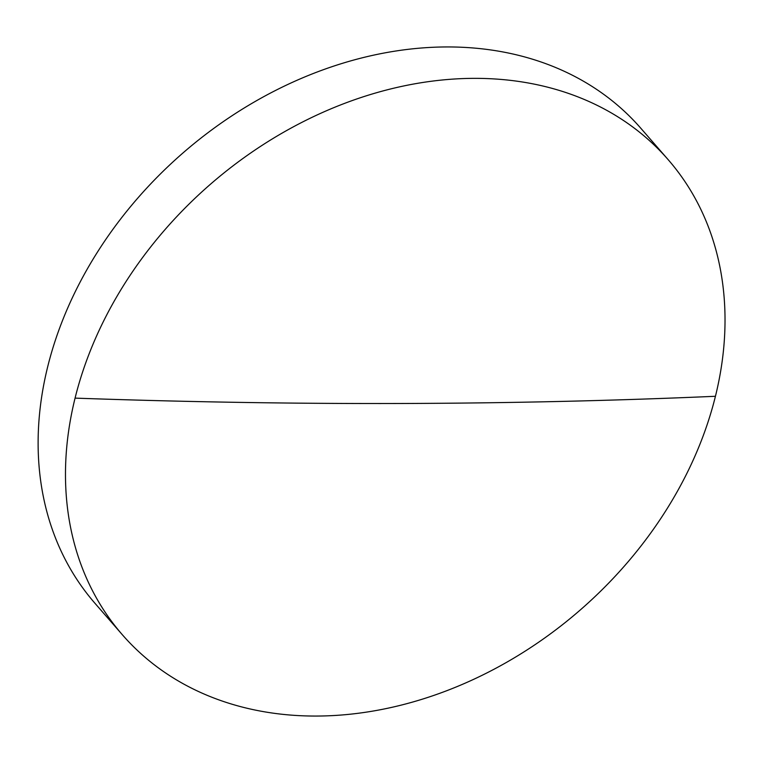 <?xml version="1.0" encoding="UTF-8"?>
<svg xmlns="http://www.w3.org/2000/svg" width="763" height="763" viewBox="0 0 763 763"><rect width="100%" height="100%" fill="white"/><g stroke="black" fill="none" stroke-linecap="round" stroke-linejoin="round"><path stroke-width="1.14" d="M316.349 716.056A361.805 281.967 139 0 0 715.436 396.283A361.805 281.967 139 0 0 668.14 159.639A361.805 281.967 139 0 0 474.166 78.351A361.805 281.967 139 0 0 75.07 398.124A361.805 281.967 139 0 0 122.366 634.768A361.805 281.967 139 0 0 316.349 716.056M668.14 159.639L640.796 128.232A361.805 281.967 139 0 0 446.813 46.944A361.805 281.967 139 0 0 97.273 252.391A361.805 281.967 139 0 0 95.022 603.361L122.366 634.768M715.436 396.283A4925.718 2065.25 -166.1 0 1 75.07 398.124"/></g></svg>
